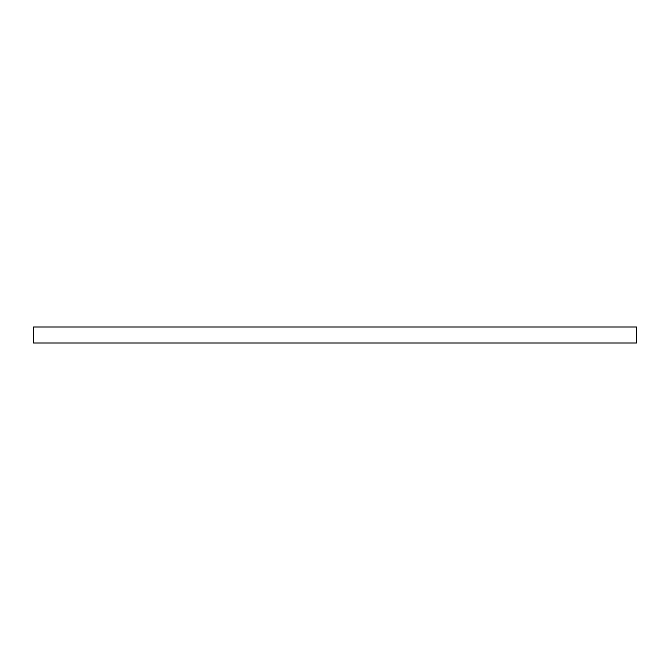 <?xml version="1.0" encoding="UTF-8"?>
<svg xmlns="http://www.w3.org/2000/svg" width="670" height="670" viewBox="0 0 670 670"><rect width="100%" height="100%" fill="white"/><g stroke="black" fill="none" stroke-linecap="round" stroke-linejoin="round"><path stroke-width="1" d="M636.5 327.01L33.5 327.01L33.5 342.99L636.5 342.99L636.5 327.01"/></g></svg>
